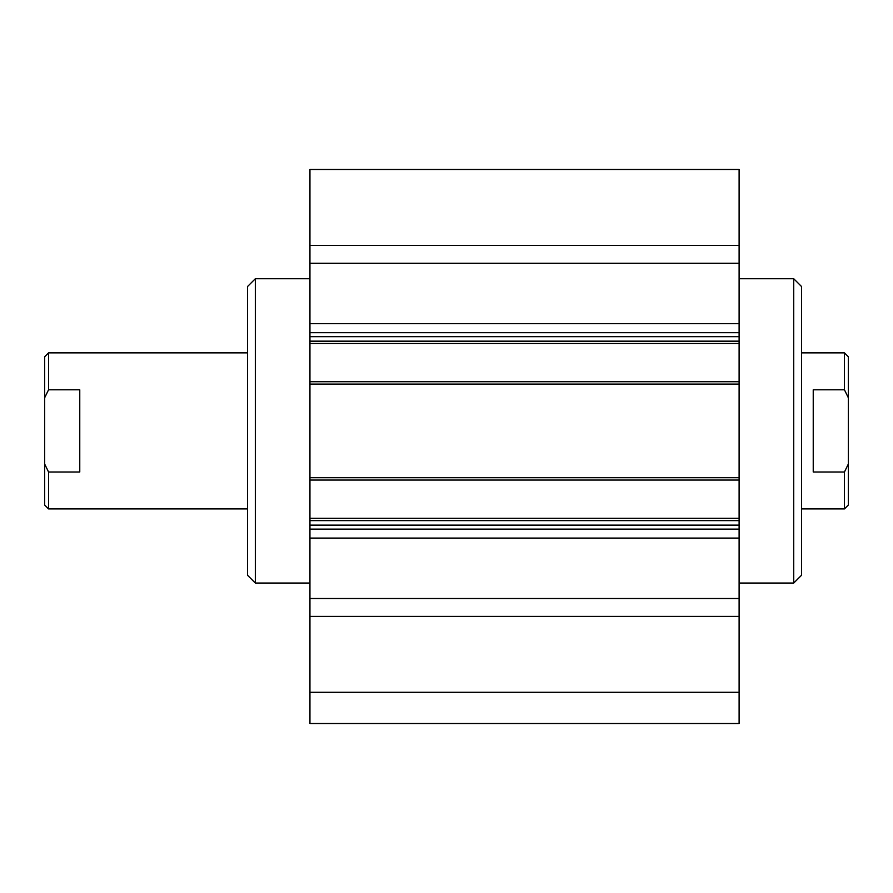 <?xml version="1.0" encoding="UTF-8"?>
<svg xmlns="http://www.w3.org/2000/svg" width="893" height="893" viewBox="0 0 893 893"><rect width="100%" height="100%" fill="white"/><g stroke="black" fill="none" stroke-linecap="round" stroke-linejoin="round"><path stroke-width="1.34" d="M309.949 583.051L255.331 583.051L255.331 278.739L309.949 278.739M255.331 278.739L247.528 286.541L247.528 575.248L255.331 583.051M793.732 278.739L793.732 583.051L801.534 575.248L801.534 286.541L793.732 278.739L739.114 278.739M793.732 583.051L739.114 583.051M309.949 245.374L309.949 723.509L739.114 723.509L739.114 169.491L309.949 169.491L309.949 245.374L739.114 245.374M309.949 692.287L739.114 692.287M309.949 616.416L739.114 616.416M309.949 598.5L739.114 598.5M309.949 520.63L739.114 520.63M309.949 477.71L739.114 477.71M309.949 384.079L739.114 384.079M309.949 341.159L739.114 341.159M309.949 263.29L739.114 263.29M79.767 471.995L48.557 471.995L44.65 464.003L44.65 397.787L48.557 389.794L79.767 389.794L79.767 471.995M44.65 464.003L44.65 505.025L48.557 508.921L48.557 471.995M48.557 389.794L48.557 352.869L44.65 356.765L44.65 397.787M813.233 471.995L813.233 389.794L844.443 389.794L848.35 397.787L848.35 464.003L844.443 471.995L813.233 471.995M844.443 471.995L844.443 508.921L801.534 508.921M801.534 352.869L844.443 352.869L844.443 389.794M844.443 508.921L848.35 505.025L848.35 464.003M848.35 397.787L848.35 356.765L844.443 352.869M309.949 538.088L739.114 538.088M309.949 529.125L739.114 529.125M309.949 525.129L739.114 525.129M309.949 518.286L739.114 518.286M309.949 480.054L739.114 480.054M309.949 381.735L739.114 381.735M309.949 343.504L739.114 343.504M309.949 336.661L739.114 336.661M309.949 332.665L739.114 332.665M309.949 323.701L739.114 323.701M48.557 508.921L247.528 508.921M48.557 352.869L247.528 352.869"/></g></svg>
